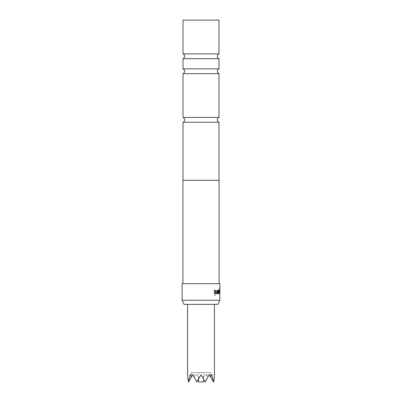 <?xml version="1.0" encoding="UTF-8"?>
<svg xmlns="http://www.w3.org/2000/svg" width="402" height="402" viewBox="0 0 402 402"><rect width="100%" height="100%" fill="white"/><g stroke="black" fill="none" stroke-linecap="round" stroke-linejoin="round"><path stroke-width="0.3" stroke-dasharray="2.01 1.51" d="M214.356 294.993L214.824 295.666L215.271 294.993L214.824 294.319L214.356 294.993M214.286 294.993L214.748 295.666L215.196 294.993L214.748 294.319L214.286 294.993M183.016 58.692L218.984 58.692M183.016 73.682L218.984 73.682M183.016 122.263L218.984 122.263M198.417 372.599L203.583 372.599L198.417 372.599L198.417 379.217M203.583 372.599L203.583 379.217M214.437 304.369L187.563 304.369L214.437 304.369M210.819 372.599L210.713 377.237L210.819 374.739L214.437 374.739L213.688 381.403L211.593 374.739L210.502 376.875L209.271 374.739L210.713 377.237L209.271 374.739L205.136 381.9L202.442 377.237L206.296 374.739L207.945 377.036L206.296 374.739L202.442 377.237L201 374.739L205.136 381.9L209.271 374.739L206.296 374.739L209.271 374.739L205.422 381.403L204.588 380.955L201 374.739L196.864 381.9L192.729 374.739L194.055 377.036L195.704 374.739L199.558 377.237L195.704 374.739L194.055 377.036L192.729 374.739L191.287 377.237L192.729 374.739L190.407 374.739L188.312 381.403L187.563 374.739L191.181 374.739L191.287 377.237L191.181 372.599L210.819 372.599L191.181 372.599M183.016 180.327L218.984 180.327L183.016 180.327M182.91 283.696L219.09 283.696L182.91 283.696M218.984 117.444L183.016 117.444M218.984 53.868L183.016 53.868M218.984 68.858L183.016 68.858M219.864 300.239L182.136 300.239M219.864 283.696L182.136 283.696M219.864 288.41L219.201 288.269L219.201 289.355L219.849 289.355L219.849 292.646L219.371 292.576L219.829 290.189L219.381 290.189L219.13 291.199L219.381 293.731L219.864 293.596M215.884 292.646L216.477 293.731L218.286 293.731L218.653 292.721L218.653 290.189L218.261 290.189L218.231 292.646L216.557 292.646L216.517 290.189L215.884 290.189L215.884 292.721L216.562 293.731L218.381 293.731L218.753 292.721L218.753 290.189L218.356 290.189L218.326 292.646L216.643 292.646L216.603 290.189L215.969 290.189L215.969 292.646M214.447 293.731L215.186 293.731L215.186 290.189L214.447 290.189L214.377 293.731L215.186 293.731M184.061 304.369L217.939 304.369M218.984 20.1L183.016 20.1M219.09 180.327L182.91 180.327M197.412 380.955L196.578 381.403M191.498 376.875L190.407 374.739L192.729 374.739L194.055 377.036L192.729 374.739L191.498 376.875L192.729 374.739L195.704 374.739L192.729 374.739L196.864 381.9L199.558 377.237L196.864 381.9L192.729 374.739L188.593 381.9L188.312 381.403M205.422 381.403L205.136 381.9L204.588 380.955M210.502 376.875L209.271 374.739L210.502 376.875L209.271 374.739L211.593 374.739L209.271 374.739L213.407 381.9L210.713 377.237L213.407 381.9L213.688 381.403M191.287 377.237L188.593 381.9L188.051 380.955L188.593 381.9L191.287 377.237M198.417 381.9L203.583 381.9M215.11 293.731L215.11 290.189L214.377 290.189L214.377 293.731M219.748 289.425L219.748 292.646L219.271 292.576L219.728 290.189L219.281 290.189L219.03 291.199L219.281 293.731L219.758 293.731L219.758 288.269L219.1 288.269L219.1 289.355L219.854 289.425M219.859 293.731L219.859 288.269M218.753 293.731L218.261 293.731L218.261 291.199L218.728 290.189M218.628 290.189L218.919 290.189M219.783 293.731L219.537 291.274L218.678 291.274M215.14 293.731L217.351 293.731M217.281 292.646L217.226 290.189L217.834 290.189M215.065 293.731L214.377 292.721L214.603 290.189"/><path stroke-width="0.6" d="M218.984 180.327L218.984 122.263L183.016 122.263A2.583 2.583 0 0 0 183.016 117.444L218.984 117.444L218.984 73.682L183.016 73.682C184.061 73.214 184.613 72.415 184.669 71.27C184.613 70.124 184.061 69.32 183.016 68.858L183.016 58.692C184.061 58.23 184.613 57.426 184.669 56.28C184.613 55.134 184.061 54.33 183.016 53.868L183.016 20.1L218.984 20.1L218.984 53.868C217.939 54.33 217.387 55.134 217.331 56.28C217.387 57.426 217.939 58.23 218.984 58.692L183.016 58.692M218.984 122.263A2.583 2.583 0 0 1 218.984 117.444M198.417 379.217L198.417 381.9L203.583 381.9L203.583 379.217M187.563 304.369L187.563 374.739L188.312 381.403L190.407 374.739L191.498 376.875L192.729 374.739L196.578 381.403L197.412 380.955L201 374.739L204.588 380.955L205.422 381.403L209.271 374.739L210.502 376.875L211.593 374.739L213.688 381.403L213.949 380.955L214.437 374.739L214.437 304.369M183.016 180.327L183.016 122.263M219.09 283.696L219.09 180.327L182.91 180.327L182.91 283.696M183.016 53.868L218.984 53.868M183.016 68.858L218.984 68.858L218.984 58.692M183.016 117.444L183.016 73.682M219.864 300.239L217.939 304.369L184.061 304.369L182.136 300.239L219.864 300.239L219.864 283.696L182.136 283.696L182.136 300.239M219.658 290.189L219.783 293.731L219.638 291.274L218.773 291.274L218.753 293.731L218.356 293.731L218.356 291.199L218.728 290.189L219.658 290.189L219.783 291.199M217.834 292.721L217.351 293.731L215.14 293.731L214.447 292.721L214.447 290.189L215.191 290.189L215.236 292.646L217.281 292.646L217.316 290.189L217.834 290.189L217.834 292.721L217.266 293.731M196.578 381.403L196.864 381.9L197.412 380.955M188.312 381.403L188.593 381.9L191.498 376.875M204.588 380.955L205.136 381.9L205.422 381.403M210.502 376.875L213.407 381.9L213.688 381.403M218.628 290.189L219.557 290.189M218.678 291.274L218.753 293.731M219.678 291.199L219.783 293.731M217.226 290.189L217.834 290.189M217.743 290.189L217.743 292.721M214.377 290.189L215.11 290.189L215.236 292.646M215.155 292.646L217.191 292.646M218.984 73.682C217.939 73.214 217.387 72.415 217.331 71.27C217.387 70.124 217.939 69.32 218.984 68.858"/></g></svg>

